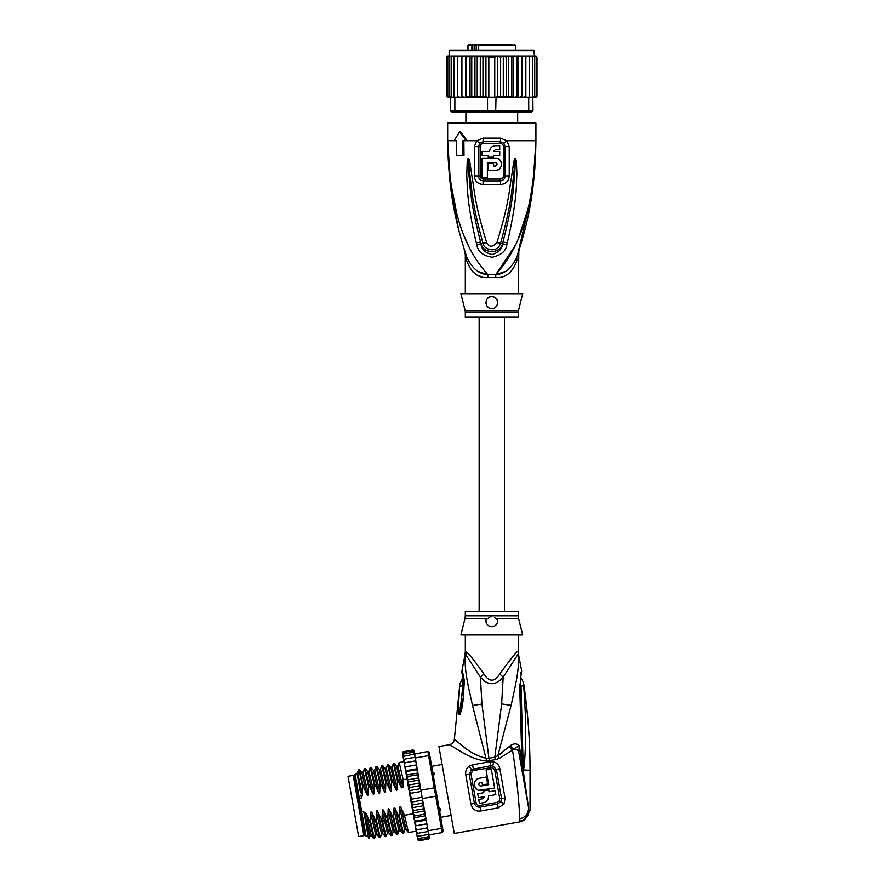 <?xml version="1.0" encoding="UTF-8"?>
<svg xmlns="http://www.w3.org/2000/svg" width="885" height="885" viewBox="0 0 885 885"><rect width="100%" height="100%" fill="white"/><g stroke="black" fill="none" stroke-linecap="round" stroke-linejoin="round"><path stroke-width="1.33" d="M358.635 836.557L348.004 776.3L353.226 775.382L363.846 835.639L358.635 836.557M438.473 807.297L440.398 808.967L440.63 810.295L439.336 812.209M432.168 771.576L434.037 772.937L434.269 774.264L433.042 776.488M440.398 808.967L440.63 810.295M434.037 772.937L434.269 774.264M465.311 634.954L465.311 651.426L466.849 652.599C469.304 654.115 474.991 661.25 483.907 674.005C489.162 682.224 494.416 682.224 499.671 674.005C511.685 657.577 517.836 650.055 518.145 651.426A11.771 11.715 -90 0 0 518.367 653.738C519.263 670.675 515.855 683.441 511.099 705.345L497.846 755.69L494.826 757.173L488.94 758.29L481.938 704.062L480.4 677.125C488.011 685.875 495.6 685.875 503.178 677.125L518.367 653.738L521.63 670.719L520.789 673.408M499.671 674.005L503.178 677.125L501.651 703.929L494.826 757.173L495.312 759.717L499.284 758.434L512.448 750.126C516.187 771.454 519.949 809.266 519.451 818.913L520.303 821.811L524.351 820.295L520.303 821.811L454.259 833.46L438.927 746.553L449.503 744.683L460.963 751.697C470.134 757.195 478.553 760.315 486.208 761.045L495.312 759.717M498.255 807.894L504.052 803.912L500.833 801.788L497.58 804.034L480.079 807.12C477.137 807.397 475.223 806.08 474.36 803.182L469.282 774.375L471.351 769.585L490.71 765.713L492.834 765.802L496.419 769.596L501.496 798.403L500.833 801.788L499.262 800.914L497.293 802.418L498.255 807.894L480.765 810.981C475.865 811.656 472.601 809.421 470.964 804.277L465.742 774.685C465.311 771.056 466.45 768.235 469.172 766.222L472.612 764.784L490.002 761.719L493.73 761.885C497.027 762.903 499.063 765.171 499.837 768.667L505.058 798.27L504.052 803.912M499.284 758.434L497.846 755.69L502.204 752.814M520.17 760.005L518.765 752.073C518.145 750.082 516.265 749.13 513.123 749.23L512.448 750.126L509.107 746.697L497.846 755.69M509.107 746.697L510.38 745.601C513.908 743.267 516.884 743.334 519.307 745.801L521.995 762.97L519.617 684.083C521.685 666.748 521.685 666.748 519.617 684.083L520.38 684.68C521.464 669.989 521.464 669.989 520.38 684.68M518.754 752.007L518.311 751.011M517.747 750.403L517.028 749.916M520.181 685.211L521.011 685.609C521.165 676.527 521.165 676.527 521.011 685.609L523.732 686.34C523.422 681.373 523.422 681.373 523.732 686.34C526.586 729.616 525.989 736.729 524.374 765.945L523.146 770.392L528.445 806.987M486.684 761.067L472.513 705.478C467.888 684.05 464.371 671.604 465.211 653.738L480.4 677.125L483.907 674.005M460.919 751.675L459.603 750.911M496.363 678.308L497.027 677.622M497.846 676.649L498.476 675.808M511.076 658.617L508.067 662.157M502.68 669.359L501.839 670.598M489.427 760.834L488.94 758.29L486.518 758.323C468.453 754.651 454.757 738.311 454.359 739.196L459.868 683.851L462.988 677.379M476.539 721.839L476.097 720.091M464.149 679.724C461.572 667.047 461.616 667.434 464.282 680.897L463.364 698.674L461.572 710.257L459.58 714.759C458.817 714.671 458.408 712.458 458.364 708.144L459.636 686.572C459.957 682.921 459.946 682.91 459.636 686.583L462.567 685.521C462.589 676.848 462.567 676.837 462.512 685.488M465.433 651.426A11.771 11.715 -90 0 1 465.211 653.738L462.014 670.288C461.693 675.863 462.235 669.989 463.076 682.335L463.021 684.813A8.828 1.56 -176.4 0 0 463.021 684.868M494.726 617.796L497.58 619.81C497.735 623.925 495.799 626.226 491.783 626.713L491.794 626.713C487.823 626.303 485.887 624.002 485.998 619.81L487.458 618.703L464.957 618.703L460.897 634.954L522.681 634.954L518.61 618.703L496.219 618.781M491.85 626.713L493.177 626.547M491.783 626.713A5.885 5.885 0 0 1 490.401 626.547M488.266 625.551L489.018 626.016A5.885 5.885 0 0 1 487.867 625.219M486.241 622.786A5.885 5.885 0 0 1 485.92 621.325M495.755 625.175A5.885 5.885 0 0 1 494.56 626.027M464.957 618.703L465.311 615.849L491.783 615.849L486.164 619.666M485.909 620.639L485.92 621.248M491.783 615.849L518.267 615.849L518.267 611.413L465.311 611.413L465.311 615.849M464.282 680.897L463.253 682.888M464.315 684.094A8.828 1.56 -176.4 0 0 463.021 684.813L459.724 713.675L463.143 685.211M464.315 684.193A8.828 1.56 -176.4 0 0 463.01 684.913M463.364 698.674L461.937 698.873M459.846 714.637L461.671 701.23M459.58 714.759L460.443 707.104L458.364 708.144M459.636 686.572L463.154 685.112M519.938 821.236C525.723 819.532 528.821 815.815 529.208 810.085L530.026 810.229L524.351 820.295M525.004 704.571L524.816 700.721M523.588 684.459L523.621 685.101M524.374 765.945L523.411 765.636L523.19 770.027L521.763 717.082L520.612 716.651M523.267 770.415L521.011 685.609M522.692 768.39L521.995 762.97L522.902 762.815M519.451 818.913C525.856 817.342 528.854 813.37 528.445 806.976L518.765 752.073L519.307 745.801L513.123 749.23L510.38 745.601M522.084 729.085L521.763 717.082M521.63 670.719L521.409 673.651C520.634 675.941 520.303 679.58 520.413 684.547L521.785 717.027M530.026 810.229L530.026 770.271C530.026 740.867 527.858 711.628 523.522 682.545L520.568 677.003M505.058 798.27L499.715 798.469L499.262 800.914M497.293 802.418L479.792 805.505C477.867 805.582 476.617 804.631 476.053 802.64L470.964 804.277M465.742 774.685L471.041 774.22L472.391 770.957L473.608 770.448L492.325 767.45L494.704 770.05L499.715 798.469M488.509 797.529L488.443 795.947C488.664 799.542 487.104 801.766 483.774 802.629L484.305 802.507M485.378 802.087L486.606 801.257M487.513 800.228L488.188 798.923M478.918 790.283L494.649 788.104L491.275 768.988L486.064 769.906L488.675 784.674L480.544 786.09C478.365 785.106 478.265 783.944 480.234 782.583L479.692 782.771M494.649 788.104L480.544 790.493C473.276 790.958 472.225 779.043 479.471 778.236L477.922 778.723M476.517 779.63L475.555 780.681M474.802 782.03L474.471 783.17M474.437 785.272L474.548 785.825M474.869 786.776L475.267 787.528M476.185 788.701L477.358 789.619M483.774 802.629L479.427 803.392L478.73 799.454L483.077 798.69L484.504 796.644L478.42 797.717L477.723 793.779L483.807 792.706L483.509 790.969L488.719 790.051L489.029 791.787L495.113 790.714L495.81 794.653L488.443 795.947M479.471 778.236L486.418 777.008L487.646 783.966L482.436 784.884L481.971 782.274L480.234 782.583M415.806 761.034L415.275 758.003L428.606 755.646L427.864 751.465L429.225 752.416L443.119 831.214L442.168 832.586L441.427 828.404L442.445 827.398M429.9 756.244L428.606 755.646L434.281 787.838L435.497 787.993M428.937 838.847L429.004 835.86L427.975 836.823L428.838 834.931L429.17 836.767L428.24 838.338L418.97 839.965L417.654 839.234L416.89 834.909L417.056 835.849L418.317 836.225L416.89 834.909L416.359 831.944L416.57 833.128L417.797 833.305L416.359 831.944L415.983 829.787L417.178 829.754L415.74 828.371L415.297 825.871L416.448 825.628L414.976 824.046L414.556 821.667L415.629 821.003L414.091 819.056L413.771 817.22L414.744 815.948L413.085 813.37L413.793 810.549L412.133 807.728L412.797 804.919L411.337 802.142L422.488 800.173L420.95 790.194L434.281 787.838L435.752 796.212L436.847 795.648M422.422 798.558L435.752 796.212L441.427 828.404L428.108 830.75L426.88 823.824L415.297 825.871L414.976 824.046M442.168 832.586L428.838 834.931L428.108 830.75M427.864 751.465L404.202 756.199L403.151 756.985L403.317 757.925L404.202 756.199M415.275 758.003L414.634 754.363M428.749 834.389L418.317 836.225M428.229 831.469L417.797 833.305M426.448 828.117L427.577 827.74L427.322 826.325L426.448 828.117L417.178 829.754M415.939 829.51L415.297 825.915L426.891 823.869L422.886 801.146L424.678 811.324L424.015 814.311L425.353 815.185L425.685 817.01L424.9 819.366L426.139 819.621L426.559 821.999L425.718 823.99M427.322 826.325L426.99 824.422M415.297 825.871L416.448 825.628L415.297 825.871L414.634 822.154L426.227 820.107M424.9 819.366L415.629 821.003M413.881 817.84L425.464 815.793M424.015 814.311L414.744 815.948M413.018 812.994L424.612 810.948M412.133 807.728L423.649 805.704L423.063 808.923L424.568 810.682M423.063 808.923L413.793 810.549M422.488 800.173L422.068 803.281L423.649 805.704M422.068 803.281L412.797 804.919M411.337 802.142L411.768 799.133C411.271 799.719 410.087 793.048 410.74 793.292L409.235 790.648L409.722 787.506L408.118 785.139L408.726 781.875L407.299 780.526L412.974 812.729M422.2 797.297L411.768 799.133M421.172 791.456L410.74 793.292M429.048 836.093L429.347 837.796L428.384 839.102L419.114 840.728L417.753 839.832L418.937 840.75M428.384 839.102L419.114 840.728L417.731 839.699M418.97 839.965L417.576 838.814M417.41 837.896L418.705 838.46L417.289 837.21M415.983 829.787L415.74 828.371M403.527 833.36L399.445 816.18L399.699 808.193C399.821 806.29 400.297 806.202 401.148 807.939L404.5 815.284L413.162 813.757L414.091 819.056M413.771 817.22L413.085 813.37M403.04 751.819L402.741 754.695M403.317 757.925L403.837 760.89L403.626 759.706L404.722 759.12L403.837 760.89L405.219 768.711L404.91 766.963L406.071 766.797L404.899 766.919L416.492 764.872L417.919 773.014L416.492 764.928L415.342 765.16L416.802 766.675M403.549 752.46L402.62 754.02L403.549 752.46L412.819 750.823L414.213 751.973L414.534 753.81L413.085 752.327L414.501 753.577M403.814 753.965L402.907 755.624L403.814 753.965L413.085 752.327M405.341 762.671L404.213 763.047L404.467 764.463L405.341 762.671L414.611 761.034L416.05 762.416L416.392 764.33L415.806 761L414.611 761.034M407.299 780.526L407.775 776.477L406.447 775.714L407.034 779.054L405.662 771.244L406.093 773.678L406.89 771.421L405.662 771.244L405.219 768.711L406.071 766.797L415.342 765.16M429.325 837.653L429.28 838.405M428.24 838.338L429.17 836.767M427.975 836.823L418.705 838.46M428.882 835.163L429.004 835.86M424.678 811.324L425.353 815.185M425.685 817.01L426.139 819.621M426.559 821.999L426.88 823.824M413.76 750.403L414.335 752.659M413.295 750.104L412.675 750.06L414.036 750.956L414.401 753.013M412.819 750.823L414.213 751.973M418.782 777.904L420.497 787.606L418.627 777.008L418.782 777.904L407.2 779.95M406.093 773.678L406.337 775.061L417.919 773.014L418.627 777.008L417.045 774.851L407.775 776.477M406.337 775.061L406.447 775.714M404.467 764.463L404.899 766.919M402.907 755.624L403.306 757.87M402.465 753.135L402.786 754.938M418.893 778.49L417.997 780.238L408.726 781.875M417.997 780.238L419.689 783.092L418.992 785.869L409.722 787.506M408.118 785.139L419.689 783.092M418.992 785.869L420.95 790.194M409.235 790.648L420.53 788.657M417.255 769.198L416.16 769.795L417.676 771.631M418.041 773.678L417.045 774.851M420.497 787.606L420.563 789.154M416.392 764.33L416.492 764.883M415.142 757.283L404.722 759.12M412.675 750.06L403.405 751.697L412.675 750.06L414.058 751.1M405.584 770.78L417.167 768.744M416.16 769.795L406.89 771.421M407.045 779.077L403.217 779.751L402.963 787.584L401.469 787.849L398.161 780.636L397.42 780.769L397.166 788.756C397.066 790.648 396.58 790.725 395.728 789.011L392.365 781.665L391.624 781.787L391.38 789.774C391.27 791.666 390.794 791.754 389.931 790.028L386.568 782.683L385.838 782.816L385.583 790.792C385.473 792.683 384.997 792.772 384.134 791.046L380.782 783.701L380.041 783.833L379.787 791.821C379.687 793.712 379.2 793.79 378.337 792.075L374.986 784.73L374.244 784.851L373.99 792.838C373.89 794.73 373.404 794.818 372.552 793.093L369.189 785.747L368.448 785.88L368.204 793.856C368.094 795.748 367.618 795.836 366.755 794.111L363.392 786.765L362.662 786.898L362.408 794.885C362.297 796.777 361.821 796.854 360.958 795.139L361.412 798.148L359.387 798.502L361.733 811.799L363.757 811.445L364.93 818.05L364.93 814.322C365.051 812.419 365.538 812.33 366.379 814.067L369.742 821.413L373.724 838.637L374.51 838.538L370.472 821.291L369.742 821.413M370.472 821.291L370.726 813.304C370.848 811.39 371.324 811.313 372.176 813.049L375.528 820.395L379.521 837.619L380.307 837.52L376.269 820.262L375.528 820.395M376.269 820.262L376.523 812.286C376.645 810.372 377.121 810.284 377.961 812.032L381.324 819.377L385.318 836.591L386.103 836.491L382.066 819.244L381.324 819.377M382.066 819.244L382.32 811.257C382.431 809.355 382.917 809.266 383.758 811.003L387.121 818.348L391.115 835.573L391.9 835.473L387.851 818.227L387.121 818.348M387.851 818.227L388.106 810.24C388.227 808.326 388.714 808.248 389.555 809.985L392.918 817.331L396.9 834.555L397.686 834.455L393.648 817.198L392.918 817.331M393.648 817.198L393.902 809.222C394.024 807.308 394.511 807.22 395.352 808.967L398.704 816.313L402.697 833.526L403.483 833.427M399.445 816.18L398.704 816.313M370.726 813.304L375.804 835.042L374.51 838.538M376.523 812.286L381.601 834.024L380.307 837.52M382.32 811.257L387.398 832.995L386.103 836.491M393.902 809.222L398.98 830.96L397.686 834.455M404.5 815.284L408.494 832.508L416.227 831.181M363.392 786.765L359.41 769.552L358.58 769.696L357.064 773.479M359.41 769.552L361.766 772.362L366.755 794.111M374.986 784.73L370.948 767.472L370.207 767.605L374.244 784.851M370.992 767.505L373.359 770.315L378.337 792.075M375.804 835.042L377.165 834.82M366.379 814.067L371.368 835.827L370.007 836.059L369.156 838.349L364.93 818.05M364.93 814.322L370.019 836.048M369.189 785.747L365.151 768.501L367.563 771.344L372.552 793.093M381.601 834.024L382.951 833.781L377.961 812.032M358.834 773.313C357.994 765.901 359.277 770.426 362.662 786.898M373.99 792.838L368.912 771.1L370.207 767.605M368.204 793.856L363.115 772.118L364.41 768.622L368.448 785.88M379.787 791.821L374.709 770.083L376.003 766.587L380.041 783.833M380.782 783.701L376.789 766.487L376.003 766.587M381.756 765.625L385.838 782.816M386.568 782.683L382.585 765.459L381.8 765.558M387.541 764.607L391.624 781.787M392.365 781.665L388.327 764.408L390.739 767.251L395.728 789.011M398.161 780.636L394.124 763.39L393.382 763.523L397.42 780.769M397.166 788.756L392.088 767.018L393.382 763.523M397.874 766.012L399.179 762.494L403.217 779.751M360.483 792.827L357.418 775.47C356.943 769.828 358.602 776.3 362.408 794.885M372.176 813.049L377.154 834.798L379.521 837.619M383.758 811.003L388.747 832.763L391.115 835.573M369.167 838.349L368.414 837.818L365.295 820.118M381.767 765.602L380.506 769.054L385.583 790.792M386.291 768.058L391.38 789.774M389.555 809.985L394.555 831.756L393.194 831.977L388.106 810.24M395.352 808.967L400.352 830.727L398.991 830.938M394.168 763.423L396.535 766.233L397.885 765.99L402.929 787.584M401.148 807.939L406.138 829.71M399.699 808.193L404.777 829.931L406.126 829.699L408.494 832.508M376.789 766.487L379.156 769.297L384.134 791.046M382.585 765.459L384.942 768.28L389.931 790.028M396.535 766.233L401.491 787.838M361.733 811.799L366.003 836.004L364.974 835.285L354.409 775.326L355.117 774.298L359.387 798.502M422.245 799.387L422.886 801.146M473.652 44.25L471.871 45.423L472.789 45.423L472.789 50.135M483.099 44.25L473.895 44.25L474.316 44.836L471.074 44.25M501.452 44.25L483.575 44.25M467.955 50.135L467.955 45.423L471.871 45.423L471.871 50.135M478.674 50.135L478.674 45.423L515.612 45.423L515.612 50.135M517.681 123.092L517.681 111.908M465.897 123.092L465.897 111.908M503.642 44.25L511.729 44.25M512.846 44.25L480.522 44.25M474.338 44.25L476.517 44.25M497.016 44.25L497.635 44.25M475.931 45.423L475.931 44.25M476.23 50.135L476.23 44.836L474.316 44.836L474.316 50.135M473.209 44.836L472.789 45.423M478.674 45.423L479.438 44.25L478.42 45.423L478.42 50.135M536.089 56.032L536.996 57.193L535.879 56.02L534.44 56.02L533.854 50.135L491.783 50.135L527.681 50.135M455.897 50.135L491.783 50.135L449.724 50.135L449.137 50.722L534.44 50.722M513.532 97.206L514.771 97.206L512.913 97.206L513.532 97.206L513.532 56.02L511.829 57.193L511.829 96.022L508.997 97.206L498.664 97.206L508.621 97.206L508.621 56.02L468.807 56.02L466.616 57.193L466.616 96.022L468.807 97.206L470.654 97.206L471.749 96.022L474.581 97.206L496.031 97.206L495.666 111.908L527.914 111.908L528.721 110.736L532.969 110.736L531.797 111.908L527.914 111.908M508.344 56.02L506.353 57.193L503.288 56.054L500.622 57.193L497.635 56.242L494.748 57.193L488.83 57.193L485.942 56.242L482.956 57.193L480.29 56.054L477.225 57.193L475.234 56.02M461.627 97.206L461.627 56.02L459.426 56.02L457.733 57.193L457.733 96.022L457.822 97.206L463.74 97.206L454.857 97.206L454.857 110.736L450.609 110.736L451.781 111.908L487.901 111.908L487.535 110.736L528.721 110.736L528.721 97.206L521.785 97.206L525.756 97.206L525.845 96.022L524.152 97.206M487.901 111.908L495.666 111.908M487.535 97.206L487.535 110.736L454.857 110.736L455.664 111.908M454.857 97.206L450.609 97.206L450.609 110.736M532.416 57.193L530.812 56.02L531.885 56.02L532.416 57.193L532.969 110.736M532.416 97.206L528.721 97.206M498.664 97.206L496.031 97.206M519.838 97.206L517.426 97.206L521.785 97.206L521.663 96.022L519.838 97.206M484.914 97.206L475.234 97.206L477.225 96.022L480.29 97.162L480.29 56.054M474.957 56.02L474.957 97.206L465.654 97.206L466.616 96.022M457.733 96.022L459.426 97.206M450.41 97.206L448.894 96.022L450.609 97.206M448.761 97.206L447.356 96.022L448.761 97.206L450.587 97.206M449.503 56.02L447.854 56.02L446.582 57.193L446.582 96.022L447.699 97.206L446.582 96.022L447.854 97.206L449.503 97.206M447.699 97.206L449.137 97.206M534.075 97.206L536.089 97.184M535.879 97.206L536.996 96.022L535.879 97.206L534.44 97.206M536.963 96.321L535.724 97.206M534.817 97.206L536.221 96.022L534.817 97.206L532.991 97.206L534.684 96.022L533.168 97.206M461.793 97.206L461.915 96.022L463.74 97.206L465.654 97.206L465.654 56.02L463.74 56.02L461.915 57.193L461.915 96.022M514.771 97.206L517.426 97.206L516.962 96.022L514.771 97.206M508.621 97.206L512.913 97.206L511.829 96.022M496.817 96.874L500.622 96.022L503.288 97.162L506.353 96.022L508.344 97.206M494.748 57.193L494.748 97.206M488.83 57.193L488.83 97.206M482.956 57.193L482.956 96.022L485.942 96.974L485.942 56.242M485.942 96.974L486.761 96.874M480.29 97.162L482.956 96.022M503.288 97.162L503.288 56.054M506.353 57.193L506.353 96.022M500.622 57.193L500.622 96.022M497.635 96.974L497.635 56.242M477.225 57.193L477.225 96.022M459.426 56.02L457.822 56.02L457.733 57.193M463.74 56.02L454.436 56.02L454.116 57.193L455.786 56.02M454.116 57.193L454.116 97.206M448.894 96.022L448.894 57.193L450.41 56.02L454.846 56.02L452.766 56.02L451.162 57.193L451.162 97.206M452.766 56.02L451.693 56.02L451.162 57.193M450.41 56.02L448.894 57.193M450.587 56.02L448.761 56.02L447.356 57.193L447.356 96.022M448.761 56.02L447.356 57.193M447.854 56.02L446.582 57.193L447.135 56.175M446.615 56.894L446.582 96.022M449.137 50.722L449.137 56.02L447.699 56.02M536.996 57.193L536.996 96.022L536.996 57.193L535.724 56.02L534.075 56.02M534.817 56.02L536.221 57.193L534.817 56.02L529.141 56.02L529.451 57.193L527.792 56.02L521.785 56.02L521.663 96.022M536.221 57.193L536.221 96.022M534.684 57.193L533.168 56.02L534.684 57.193L534.684 96.022M530.812 56.02L525.756 56.02L525.845 57.193L524.152 56.02L521.951 56.02L521.951 97.206M529.451 57.193L529.451 97.206M529.141 56.02L527.792 56.02M525.845 57.193L525.845 96.022M525.756 56.02L524.152 56.02M471.749 96.022L471.749 57.193L474.581 56.02M471.749 57.193L470.654 56.02M470.046 97.206L470.046 56.02M468.807 56.02L465.654 56.02M466.616 57.193L466.152 56.02M461.915 57.193L461.793 56.02M521.785 56.02L519.838 56.02L521.663 57.193M517.924 97.206L517.924 56.02L519.838 56.02M517.924 56.02L516.962 57.193L516.962 96.022M517.426 56.02L514.771 56.02L516.962 57.193M513.532 56.02L514.771 56.02M512.913 56.02L508.997 56.02L511.829 57.193M454.846 56.02L457.822 56.02M534.761 169.754L535.912 140.737C535.115 201.503 524.086 233.496 517.061 256.506C519.44 249.238 519.44 249.238 517.061 256.506C511.784 268.144 504.693 274.184 495.799 274.604A11.771 1.759 -90 0 0 495.744 277.58L487.834 277.58C478.011 278.255 470.92 272.48 466.572 260.234C464.868 252.734 464.868 252.734 466.572 260.234A11.771 8.286 -18.5 0 0 466.517 256.506C464.138 249.238 464.138 249.238 466.517 256.506C459.492 233.507 448.463 201.481 447.666 140.737L449.89 180.949M464.979 251.805L466.517 256.506C471.793 268.144 478.885 274.184 487.779 274.604A11.771 1.759 -90 0 1 487.834 277.58L487.17 277.58M518.267 293.709L518.82 251.108L517.061 256.506A11.771 8.286 -161.5 0 0 517.006 260.234C518.71 252.734 518.71 252.734 517.006 260.234C512.647 272.48 505.567 278.255 495.744 277.58M465.134 310.657A5.885 5.885 -90 0 1 465.311 312.084L518.267 312.084A5.885 5.885 90 0 1 518.444 310.657L522.681 293.709L460.897 293.709L465.134 310.657L518.433 310.657M518.267 312.084L518.267 317.239L465.311 317.239L465.311 312.084M492.967 308.301A5.885 5.885 0 0 1 491.783 308.423C484.172 308.887 484.261 296.265 491.783 296.652L490.423 296.818A5.885 5.885 0 0 1 493.144 296.807M494.461 297.294A5.885 5.885 0 0 1 495.622 298.068M496.596 299.13A5.885 5.885 0 0 1 497.281 300.424M497.635 301.84A5.885 5.885 0 0 1 497.635 303.201M497.359 304.429A5.885 5.885 0 0 1 496.85 305.524M496.131 306.509A5.885 5.885 0 0 1 495.213 307.316M489.04 307.737A5.885 5.885 0 0 1 487.901 306.951M486.971 305.911A5.885 5.885 0 0 1 486.319 304.694L486.971 305.911M485.953 303.323A5.885 5.885 0 0 1 485.942 301.896M486.285 300.469A5.885 5.885 0 0 1 486.949 299.185L486.507 299.938M487.923 298.101A5.885 5.885 0 0 1 489.095 297.305L487.923 298.101M485.909 302.338L485.953 303.278M491.783 296.652C500.102 296.851 498.554 309.451 491.783 308.423M487.381 162.508L495.323 162.508C497.591 163.692 497.591 164.864 495.323 166.037L493.553 166.037L493.553 163.393L488.255 163.393L488.255 170.451L495.323 170.451C503.299 170.805 503.288 157.762 495.323 158.094L482.082 158.094L482.082 177.509L487.381 177.509L487.381 162.508M488.255 155.45L488.255 157.209L493.553 157.209L493.553 155.45L499.726 155.45L499.726 151.446L493.553 151.446L495.323 149.687L499.726 149.687L499.726 145.737L495.323 145.737C491.861 146.069 489.958 147.972 489.615 151.446L482.082 151.446L482.082 155.45L488.255 155.45M495.323 162.508L496.85 163.393M497.06 163.968L497.06 164.577M495.921 165.926L495.323 166.037M495.323 170.451L497.923 169.876M498.808 169.378L499.903 168.404M500.667 167.365L501.198 166.17M501.452 164.997L501.463 163.659M501.22 162.453L500.667 161.192M499.848 160.074L498.72 159.112M498.023 158.725L495.865 158.116M495.323 145.737L494.04 145.881M491.927 146.855L490.854 147.895M489.759 150.151L489.615 151.446M517.603 254.847L518.201 253.033M478.873 271.651L486.905 274.461M472.468 271.54L475.3 273.83M478.309 275.5L481.34 276.618M533.356 179.677L535.912 140.737C533.478 221.383 514.163 253.564 495.799 274.604L504.66 271.673M480.135 175.971L480.146 146.633C480.29 144.764 481.351 143.702 483.365 143.425A2.943 0.586 90 0 0 483.243 141.666L479.77 143.215L478.453 146.644L478.442 175.96C478.619 178.847 480.212 180.485 483.221 180.905A2.943 0.608 -90 0 0 483.31 179.323A2.943 0.608 -90 0 0 483.31 179.113C481.307 178.836 480.245 177.785 480.135 175.971L474.36 175.938L474.371 146.667L476.738 140.737L483.011 138.137L500.567 138.137L506.839 140.737L509.207 146.667L509.218 175.938C508.919 180.994 506.021 183.859 500.545 184.545A5.885 1.217 -90 0 0 500.357 180.905L483.221 180.905A5.885 1.217 -90 0 0 483.033 184.545C477.557 183.859 474.659 180.994 474.36 175.938M483.365 143.425L500.213 143.425C502.226 143.702 503.299 144.775 503.432 146.633L503.443 175.971C503.322 177.785 502.271 178.836 500.268 179.113L483.31 179.113M506.817 244.658C506.143 250.92 501.275 255.112 492.215 257.247C482.956 255.809 477.812 251.617 476.761 244.658L476.307 242.866A5.885 0.608 -12.7 0 0 480.61 241.937L481.13 243.696C482.956 254.028 500.412 254.216 502.448 243.696L502.968 241.948L502.558 243.729C502.348 248.762 498.874 252.358 492.115 254.515C485.168 252.955 481.473 249.371 481.02 243.729L480.61 241.937C469.658 199.933 470.333 186.138 468.984 175.783L468.209 161.269A5.885 0.774 7.2 0 1 467.225 161.081L468.099 158.315A5.885 2.755 51.8 0 0 468.253 158.57L470.344 178.991C472.015 189.954 471.882 203.417 482.989 243.22C483.177 249.26 497.082 254.261 500.589 243.22C512.039 201.979 511.574 189.379 513.256 178.759L515.324 158.57A5.885 2.755 128.3 0 0 515.479 158.315L516.353 161.059A5.885 0.774 172.7 0 1 515.369 161.258L514.727 174.002C513.355 184.124 514.572 197.001 502.968 241.948A5.885 0.608 -167.3 0 0 507.271 242.866L506.817 244.658A5.885 0.631 -167.1 0 1 502.558 243.729L500.589 243.22A5.885 0.874 15.8 0 1 496.916 242.556C509.539 201.714 509.185 189.102 511.264 178.538L513.632 162.763C514.329 159.344 514.904 157.851 515.358 158.26A5.885 3.142 102.6 0 1 515.302 158.515L514.738 163.006L513.632 162.763M468.099 158.315L468.22 158.26A5.885 3.142 77.2 0 0 468.276 158.515L468.84 163.028L469.946 162.796L472.336 178.759C474.415 189.678 474.426 203.141 486.661 242.556A5.885 0.874 164.2 0 1 482.989 243.22L481.02 243.729A5.885 0.631 -12.9 0 1 476.761 244.658M500.213 143.425A2.943 0.586 90 0 1 500.335 141.666L503.808 143.215L505.114 146.644L505.125 175.96C504.959 178.836 503.366 180.485 500.357 180.905A2.943 0.608 -90 0 1 500.268 179.323A2.943 0.608 -90 0 1 500.268 179.113M519.406 249.625L517.106 256.373M517.404 255.444L532.25 192.333M450.653 187.343L458.552 229.193M461.583 240.543L462.667 244.282M456.295 211.139L450.299 180.308L447.666 140.737C450.1 221.372 469.426 253.597 487.779 274.604L495.799 274.604L515.302 245.344M518.776 237.313L527.272 211.183M464.824 237.379L468.276 245.344M516.353 161.059L516.884 173.98C516.066 184.235 517.858 197.156 507.271 242.866M486.661 242.556C489.139 247.38 492.558 247.38 496.916 242.556M468.22 158.26C468.652 157.818 469.227 159.333 469.946 162.796M476.307 242.866C466.318 200.121 467.557 186.27 466.738 175.772L467.225 161.081M463.862 140.737L464.005 155.45L456.583 155.45L456.583 140.737L455.144 140.737M462.822 155.45L462.822 140.737L467.203 140.737L460.587 131.909L459.547 131.909L466.152 140.737M503.808 143.215A5.885 1.339 139.8 0 0 506.839 140.737L535.912 140.737L535.912 123.092L447.666 123.092L447.666 140.737L456.583 140.737M454.082 140.737L459.547 131.909M501.651 703.929L511.099 705.345M449.503 744.683C452.379 743.964 453.994 742.139 454.359 739.196M518.145 651.426L518.488 653.738M466.849 652.599L466.251 655.553M481.938 704.062L472.513 705.478M530.026 770.271L523.289 769.961M523.09 770.293L522.15 771.289L523.157 776.986M479.792 805.505L480.765 810.981M469.172 766.222L472.391 770.957M472.612 764.784L473.608 770.448M490.002 761.719L490.998 767.383M493.73 761.885L492.325 767.45M499.837 768.667A5.885 1.571 170 0 0 496.419 769.596A2.943 0.785 -10 0 1 494.826 770.027L494.704 770.05M471.041 774.22L476.053 802.64M382.707 822.32L384.19 820.163L385.628 819.908L387.763 821.424M478.553 44.836L476.23 44.836M483.011 138.137A5.885 1.173 90 0 0 483.243 141.666L500.335 141.666A5.885 1.173 90 0 0 500.567 138.137M480.146 146.633L474.371 146.667M503.443 175.971L509.218 175.938M503.432 146.633L509.207 146.667M467.203 140.737L476.738 140.737A5.885 1.339 40.2 0 0 479.77 143.215M500.545 184.545L483.033 184.545M363.414 833.172L364.576 832.973M353.657 777.838L354.819 777.638M451.084 815.472L440.675 817.309M442.091 764.485L431.681 766.322M518.765 752.073L522.15 771.289M518.267 634.954L518.267 651.426M465.311 651.426L465.09 653.738M518.267 615.849L518.61 618.703M462.8 678.341L462.158 673.916M461.926 698.84L461.693 700.986M521.387 673.728L521.243 674.337M521.088 675.089L520.933 675.863M520.822 676.538L520.668 677.501M364.41 768.622L365.151 768.501M387.586 764.54L388.327 764.408M399.179 762.494L403.969 761.653M373.724 838.637L371.368 835.827M385.318 836.591L382.951 833.781M363.115 772.129L361.766 772.362M368.912 771.1L367.563 771.344M374.709 770.083L373.359 770.315M387.553 764.585L386.302 768.036L384.942 768.28M396.9 834.555L394.544 831.734M402.697 833.526L400.341 830.716M379.145 769.297L380.506 769.054M392.088 767.018L390.739 767.251M387.398 832.995L388.747 832.763M391.933 835.429L393.194 831.977M403.516 833.382L404.777 829.931M368.027 835.65L366.003 836.004M357.153 773.944L355.117 774.298M479.139 317.239L479.139 611.413M504.439 317.239L504.439 611.413M467.955 45.423L469.138 44.25M515.612 45.423L514.439 44.25M518.566 251.893L518.82 251.108M464.171 249.625L465.311 254.67L465.311 293.709M466.517 256.506L465.001 251.882"/></g></svg>
